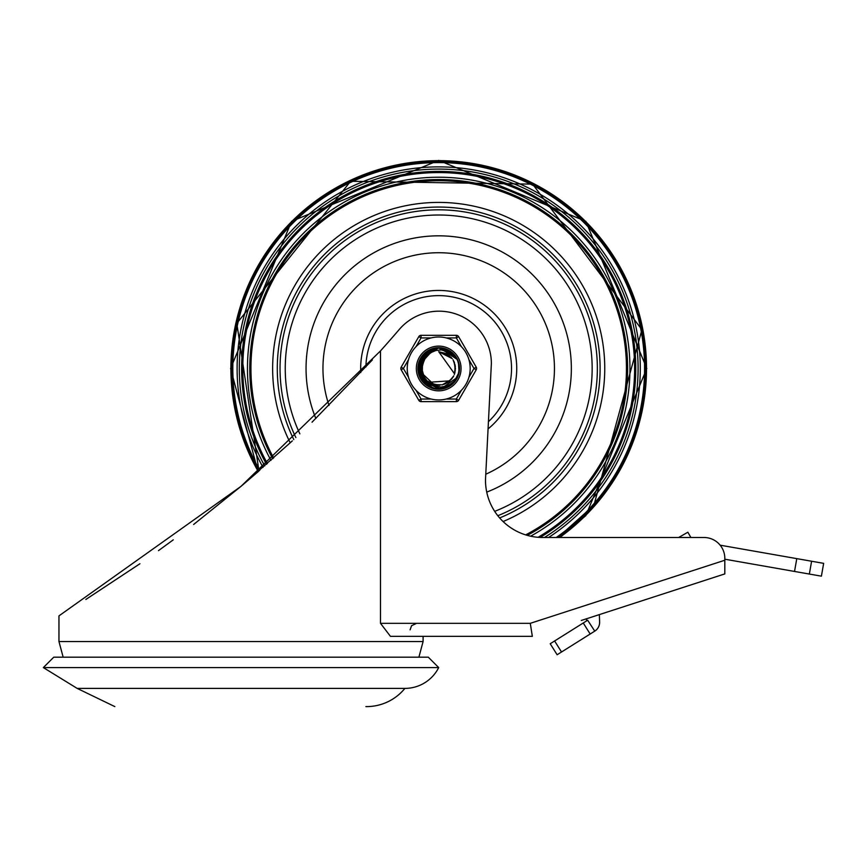 <?xml version="1.0" encoding="UTF-8"?>
<svg xmlns="http://www.w3.org/2000/svg" width="867" height="867" viewBox="0 0 867 867"><rect width="100%" height="100%" fill="white"/><g stroke="black" fill="none" stroke-linecap="round" stroke-linejoin="round"><path stroke-width="1.3" d="M43.35 667.59L438.702 667.59L428.298 657.186L53.754 657.186L43.35 667.59L77.163 688.398L404.889 688.398A49.484 49.484 0 0 1 367.207 706.605L365.874 706.605M438.702 667.59A37.877 37.877 0 0 1 404.889 688.398M292.352 440.88L241.026 486.333L258.063 471.746L230.622 368.475L291.572 221.345L438.702 160.395L585.832 221.345L646.782 368.475L585.832 515.605L560.06 537.497L678.677 537.497L687.856 532.219L690.891 537.497L704.004 537.497L542.742 537.497A57.244 57.244 0 0 1 485.498 479.614L491.372 363.631A52.356 52.356 0 0 0 440.393 311.199L437.629 311.199A52.356 52.356 0 0 0 399.264 329.471A1373.328 1373.328 0 0 1 380.494 350.918L241.026 486.333L58.956 615.884L58.956 641.537L63.161 657.186M581.313 620.458L724.812 573.911L724.812 560.245L530.279 623.33L532.338 636.335L390.443 636.335L380.494 623.33L380.494 350.918M704.004 537.497A20.808 20.808 0 0 1 724.812 558.305L724.812 560.245L724.812 559.204L821.396 576.165L823.65 563.355L796.784 558.63L794.53 571.44M724.812 573.911L705.023 580.326M532.338 636.335L423.096 636.335L423.096 641.537L58.956 641.537M241.026 486.333L193.634 524.481M173.27 539.838L158.498 550.621M139.934 563.745L85.866 599.444M372.377 359.913L312.033 422.186M599.346 614.605L599.617 621.932A10.404 10.404 0 0 1 594.762 631.133L587.653 620.23L583.253 622.994L590.167 634.015L594.567 631.241M557.123 654.758L561.534 651.995L554.609 640.973L550.209 643.747L557.123 654.758M586.569 620.913L586.493 618.778M720.152 545.18L796.784 558.63M554.609 640.973L583.253 622.994M590.167 634.015L561.534 651.995M264.738 465.904A199.388 199.388 0 0 1 438.702 169.087A199.388 199.388 0 0 1 544.476 537.497M266.516 464.333A197.069 197.069 0 0 1 438.702 171.406A197.069 197.069 0 0 1 540.119 537.442M267.415 463.542A195.899 195.899 0 0 1 438.702 172.576A195.899 195.899 0 0 1 538.071 537.312M270.981 460.366A191.249 191.249 0 0 1 438.702 177.226A191.249 191.249 0 0 1 530.604 536.196M272.758 458.773A188.919 188.919 0 0 1 438.702 179.556A188.919 188.919 0 0 1 527.244 535.362M273.647 457.982A187.76 187.76 0 0 1 438.702 180.715A187.76 187.76 0 0 1 525.651 534.885M486.745 492.12A132.651 132.651 0 0 0 438.702 235.824A132.651 132.651 0 0 0 315.837 418.479M485.769 474.216A115.745 115.745 0 0 0 438.702 252.73A115.745 115.745 0 0 0 329.016 405.431M497.81 515.713A158.661 158.661 0 0 0 438.702 209.814A158.661 158.661 0 0 0 295.885 437.586M488.067 428.905A78.03 78.03 0 0 0 438.702 290.445A78.03 78.03 0 0 0 360.78 372.507M365.885 366.99A72.828 72.828 0 0 1 506.447 341.739A72.828 72.828 0 0 1 488.435 421.676M422.381 356.088L438.713 347.992L440.772 348.09L457.039 359.328L442.333 348.306L438.724 348.003L455.825 357.226L456.985 359.241M457.18 377.34L456.833 377.947M418.23 369.375L427.128 351.568L438.713 348.046L446.635 349.574L450.634 351.85M458.816 364.584L459.142 369.483M452.91 383.247L448.933 386.194M433.966 388.416L429.36 386.682M419.357 375.227L418.338 370.491M418.859 363.36L432.557 348.924L438.68 348.025L451.805 352.717L456.671 358.754L447.459 349.943L438.713 348.046L447.35 349.91M459.087 370.61L457.906 375.541M456.898 377.784L455.522 380.06M447.957 386.758L438.084 388.893M428.363 386.162L421.21 379.031M457.57 376.462L454.893 380.981M442.224 388.665L441.303 388.795M423.649 382.38L420.788 378.359M454.427 381.621L452.054 384.005M438.42 388.969L432.893 388.113M420.246 377.383L419.054 374.23M421.21 357.789L438.702 347.981L454.492 355.416L456.866 359.046M418.447 371.607L425.339 352.934L438.724 348.025L449.995 351.373L456.584 358.602M459.196 368.367L458.556 373.395M449.908 385.631L441.108 388.763M430.357 387.191L422.955 381.491M458.34 374.349L454.373 381.578M444.413 388.156L436.188 388.752M425.253 383.94L420.3 377.351M418.414 365.56L430.455 349.715L438.691 348.046L448.066 350.246L452.942 353.801M455.771 379.822L454.416 381.61M421.329 379.345L423.129 381.783M420.148 359.772L436.296 348.122L438.691 347.992L452.975 353.769L456.746 358.851M458.491 363.143L458.979 371.195M453.907 382.217L446.397 387.419M435.397 388.698L426.998 385.241M418.913 373.807L423.725 354.484L438.724 348.003L440.111 348.025L457.039 359.328M458.871 372.084L457.299 376.993M456.985 377.644L455.067 380.7M446.527 387.419L437.304 388.85M427.008 385.306L420.82 378.348M418.219 367.814L428.461 350.723L438.702 348.046L447.762 350.095M457.256 377.178L455.11 380.732M419.14 362.363L434.085 348.512L438.68 348.014L455.457 356.673L456.952 359.187M419.921 376.668L422.283 356.207L438.713 347.981L454.059 354.906L456.822 358.992M429.642 386.855L428.645 386.335L418.241 369.71L426.575 351.959L438.713 348.035L451.284 352.295L456.649 358.721M459.185 369.147L458.123 374.902M456.866 377.828L456.302 378.836M449.236 386.053L439.536 388.882M458.09 375.097L454.601 381.328M443.655 388.362L436.513 388.806M424.678 383.409L418.772 363.685L431.929 349.13L438.691 348.035L443.871 348.642L456.942 359.166M455.316 380.461L453.365 382.78M437.629 388.936L434.627 388.546M420.928 378.673L421.037 358.082L437.857 348.003L441.671 348.198L457.05 359.339M431.712 387.733L430.661 387.321L418.501 371.943L424.841 353.378L438.724 348.025L449.431 351.016L454.026 354.939M459.131 366.904L458.708 372.745M451.1 384.796L441.769 388.676M458.708 372.908L454.07 381.935M445.801 387.701L435.733 388.687M426.391 384.85L418.371 365.896L429.848 349.997L438.691 348.046L452.487 353.313L456.714 358.808M457.809 375.812L454.113 381.957M440.154 388.915L438.756 388.969L421.514 379.627L420.007 360.076L435.624 348.209L438.691 348.003L423.269 354.982L418.999 374.132L432.774 388.091L437.066 388.871M457.83 361.203L459.022 365.787L459.055 370.523M455.739 379.779L451.967 384.092L446.678 387.3M459.12 367.099L458.914 371.835L457.581 376.354M453.918 382.098L446.841 387.289L443.915 388.275M434.215 388.416L427.312 385.512L418.208 368.139L427.875 351.07L438.713 348.046L433.424 348.675L419.205 362.168L422.825 381.447L441 388.839L457.028 377.568A20.461 20.461 0 0 0 457.028 359.382M424.299 359.903L421.991 367.131A16.766 16.766 0 0 1 422.012 366.882M423.454 375.444L425.036 378.229A16.766 16.766 0 0 1 424.928 378.034L426.369 379.865M457.061 359.361L453.864 355.394L450.071 352.566L441.314 349.91L435.884 350.496L431.473 352.349L427.767 355.188L425.058 358.743A16.766 16.766 0 0 0 425.058 378.218L427.626 381.675L432.373 385.1L440.804 387.061L446.137 386.151L449.789 384.536L453.744 381.61L457.028 377.568M422.457 364.357L422.327 372.051A16.766 16.766 0 0 1 422.272 371.824L422.435 372.572M425.155 358.559L423.887 360.639M421.958 369.266L424.082 376.679A16.766 16.766 0 0 1 423.963 376.473L425.361 378.662M424.83 359.068L422.24 365.3A16.766 16.766 0 0 1 422.283 365.072L422.099 366.069M422.912 374.121L433.858 384.514M442.127 384.894L451.339 379.518M454.351 374.49L455.316 366.275M452.271 358.613L438.713 351.699L454.59 373.905M421.947 367.857A16.766 16.766 0 0 1 421.969 367.435L421.926 368.843M427.93 381.285L435.364 384.926M443.633 384.471L450.049 380.83L429.154 382.26M454.817 373.005L455.067 364.736M451.252 357.388L438.713 351.709L451.003 357.117M423.735 360.91L421.936 368.41M425.188 358.515L423.324 361.799M424.657 359.328L423.508 361.344M423.822 376.191A16.766 16.766 0 0 1 423.399 375.313L424.472 377.383M424.602 377.589L424.982 378.153M431.3 383.485L439.396 385.251M447.307 382.835L453.17 376.993M455.435 369.028L454.091 361.767M448.239 354.722L438.713 351.688L449.68 355.838M425.133 358.591L424.147 360.152M425.101 358.656L423.92 360.52M423.063 374.522A16.766 16.766 0 0 1 422.738 373.601L424.006 376.592M429.707 382.585L437.553 385.23M445.681 383.691L452.151 378.521M455.273 370.859L454.438 362.623M423.204 362.092L422.402 364.465M434.215 384.601L442.484 384.829M449.117 381.578L453.777 375.844M455.24 365.917L453.073 359.805M446.342 353.584L438.691 351.688L447.155 354.029M427.724 381.112L433.944 384.569M443.98 384.363L449.637 381.198M454.915 372.647L455.283 365.907M423.996 360.434L422.901 362.785M431.885 383.767L440.035 385.208M448.38 382.13L453.484 376.43M455.446 368.659L453.82 361.181M422.034 370.242A16.766 16.766 0 0 1 422.012 370.014L422.088 370.773M422.858 363.002A16.766 16.766 0 0 1 425.058 358.743L430.151 353.172M422.218 371.52A16.766 16.766 0 0 1 422.066 370.556M421.98 369.7A16.766 16.766 0 0 1 421.936 368.724M422.045 366.578A16.766 16.766 0 0 1 422.186 365.614M422.348 364.769A16.766 16.766 0 0 1 422.597 363.826M461.407 390.269L456.345 399.037L456.345 401.638L421.059 401.638A2.601 2.601 0 0 1 418.804 400.337L421.059 399.037L415.997 390.269M468.928 359.707L473.989 368.475L476.243 369.775L458.6 400.337A2.601 2.601 0 0 1 456.345 401.638M416.333 368.475A22.369 22.369 0 0 1 449.886 349.108A22.369 22.369 0 0 1 449.886 387.842A22.369 22.369 0 0 1 416.333 368.475A22.369 22.369 0 0 1 449.886 349.108A22.369 22.369 0 0 1 449.886 387.842A22.369 22.369 0 0 1 416.333 368.475M407.23 368.475A31.472 31.472 0 0 0 454.438 395.731A31.472 31.472 0 0 0 454.438 341.219A31.472 31.472 0 0 0 407.23 368.475A31.472 31.472 0 0 0 454.438 395.731A31.472 31.472 0 0 0 454.438 341.219A31.472 31.472 0 0 0 407.23 368.475M408.476 377.243L403.415 368.475L401.161 367.175L418.804 336.613A2.601 2.601 0 0 1 421.059 335.312L421.059 337.913L431.192 337.913M446.212 337.913L456.345 337.913L458.6 336.613A2.601 2.601 0 0 0 456.345 335.312L421.059 335.312M476.243 369.775A2.601 2.601 0 0 0 476.243 367.175L458.6 336.613M401.161 367.175A2.601 2.601 0 0 0 401.161 369.775L418.804 400.337M438.702 389.283A20.808 20.808 0 0 0 456.725 358.071A20.808 20.808 0 0 0 420.679 358.071A20.808 20.808 0 0 0 438.702 389.283M530.279 623.33L380.494 623.33M809.355 574.041L811.599 561.231M258.648 471.236A207.311 207.311 0 0 1 330.067 191.91A207.311 207.311 0 0 1 611.593 254.074A207.311 207.311 0 0 1 558.738 537.497A207.311 207.311 0 0 0 611.593 254.074A207.311 207.311 0 0 0 330.067 191.91A207.311 207.311 0 0 0 258.648 471.236M258.984 470.954A206.888 206.888 0 0 1 330.5 192.138A206.888 206.888 0 0 1 611.473 254.67A206.888 206.888 0 0 1 558.001 537.497L593.895 505.288L641.927 329.709L532.631 184.14L350.615 181.279L236.799 323.348L258.973 470.954M258.268 471.572A207.809 207.809 0 0 1 329.547 191.64A207.809 207.809 0 0 1 611.734 253.381A207.809 207.809 0 0 1 559.605 537.497M259.753 470.272A205.88 205.88 0 0 1 331.552 192.68A205.88 205.88 0 0 1 611.192 256.079A205.88 205.88 0 0 1 556.246 537.497M263.048 467.389A201.599 201.599 0 0 1 438.702 166.876A201.599 201.599 0 0 1 548.573 537.497M290.228 442.853A166.063 166.063 0 0 1 438.702 202.412A166.063 166.063 0 0 1 503.088 521.544M293.783 439.547A161.403 161.403 0 0 1 370.968 221.963A161.403 161.403 0 0 1 586.721 304.122A161.403 161.403 0 0 1 499.652 517.935M299.863 433.836A153.459 153.459 0 0 1 438.702 215.016A153.459 153.459 0 0 1 494.689 511.357M458.6 400.337L456.345 399.037L446.212 399.037M431.192 399.037L421.059 399.037L421.059 401.638M476.243 367.175L473.989 368.475L468.928 377.243M401.161 369.775L403.415 368.475L408.476 359.707M415.997 346.681L421.059 337.913L418.804 336.613M456.345 335.312L456.345 337.913L461.407 346.681M77.163 688.398L114.845 706.605M423.096 641.537L418.891 657.186M410.091 629.832L411.554 625.725L416.593 623.33"/></g></svg>
